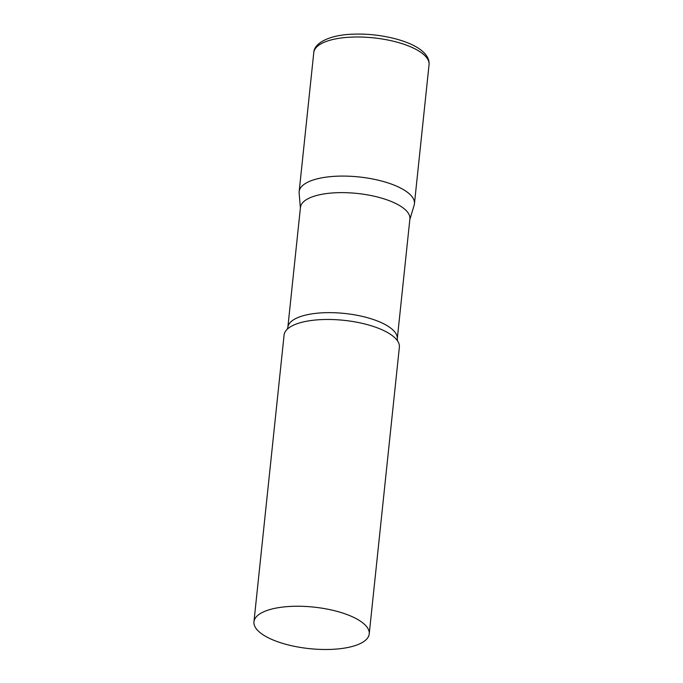 <?xml version="1.0" encoding="UTF-8"?>
<svg xmlns="http://www.w3.org/2000/svg" width="683" height="683" viewBox="0 0 683 683"><rect width="100%" height="100%" fill="white"/><g stroke="black" fill="none" stroke-linecap="round" stroke-linejoin="round"><path stroke-width="1.02" d="M313.779 52.565L299.154 191.65A57.961 20.874 6 0 1 343.831 176.086A57.961 20.874 6 0 1 407.649 192.452A57.961 20.874 6 0 1 414.436 203.765L429.052 64.68C429.513 59.481 426.841 54.623 421.035 50.115C408.246 39.981 379.099 33.279 354.383 34.15C331.614 34.457 314.146 42.235 313.779 52.565A57.961 20.874 6 0 1 358.447 37.002A57.961 20.874 6 0 1 422.273 53.368A57.961 20.874 6 0 1 429.052 64.68M287.842 327.413A55.024 19.816 -174 0 1 316.724 313.249A55.024 19.816 -174 0 1 371.578 318.927A55.024 19.816 -174 0 1 397.275 338.913L409.894 218.91A55.024 19.816 -174 0 0 384.196 198.924A55.024 19.816 -174 0 0 329.334 193.238A55.024 19.816 -174 0 0 300.452 207.41L287.842 327.413L287.21 329.274M409.817 219.584L414.154 205.165A57.961 20.874 -174 0 0 389.02 183.249A57.961 20.874 -174 0 0 329.582 176.726A57.961 20.874 -174 0 0 299.145 193.076L300.383 208.076M369.221 633.926L399.367 347.152A57.961 20.874 -174 0 0 397.352 340.629A57.961 20.874 -174 0 0 314.504 320.114A57.961 20.874 -174 0 0 287.415 329.069A57.961 20.874 -174 0 0 284.085 335.037L253.948 621.812A57.961 20.874 -174 0 0 281.012 642.865A57.961 20.874 -174 0 0 338.802 648.85A57.961 20.874 -174 0 0 369.221 633.926A57.961 20.874 -174 0 0 342.157 612.873A57.961 20.874 -174 0 0 284.367 606.888A57.961 20.874 -174 0 0 253.948 621.812M397.275 338.913L397.506 340.868"/></g></svg>
